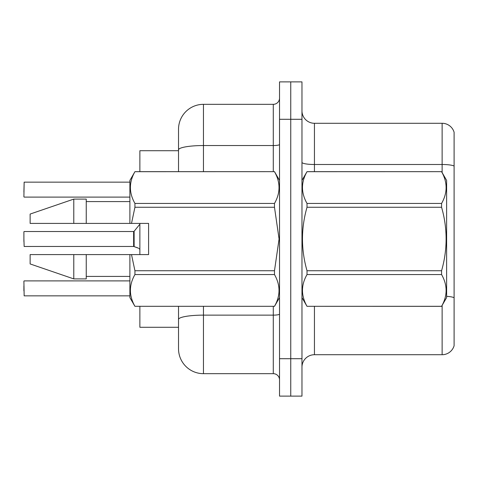 <?xml version="1.0" encoding="UTF-8"?>
<svg xmlns="http://www.w3.org/2000/svg" width="478" height="478" viewBox="0 0 478 478"><rect width="100%" height="100%" fill="white"/><g stroke="black" fill="none" stroke-linecap="round" stroke-linejoin="round"><path stroke-width="0.72" d="M178.521 150.713L139.869 150.713L139.869 171.662M139.869 254.589L139.869 223.411M203.461 306.338L203.461 373.671A24.94 24.94 0 0 1 178.521 348.731L178.521 327.287L139.869 327.287L139.869 306.338M301.971 367.188A12.47 12.47 0 0 1 314.44 354.718L442.132 354.718L442.132 305.382M290.749 358.709L290.749 396.119L301.971 396.119L301.971 358.709L290.749 358.709L290.749 396.119L279.528 396.119L279.528 358.709L290.749 358.709L290.749 119.291L290.749 358.709M279.528 358.709L279.528 81.881L290.749 81.881L290.749 119.291L290.749 81.881L301.971 81.881L301.971 358.709M454.1 132.263A12.47 12.47 0 0 0 442.132 123.282A12.47 12.47 0 0 1 454.1 132.263L454.1 345.737A12.47 12.47 0 0 1 442.132 354.718M454.1 166.057L454.1 166.057A12.47 2.163 180 0 0 442.132 164.498L442.132 123.282L314.44 123.282A12.47 12.47 0 0 1 301.971 110.812A12.47 12.47 0 0 0 314.44 123.282L314.44 171.662M454.1 166.23L454.1 297.734A12.47 2.163 180 0 0 446.619 296.324M178.521 348.731L178.521 306.338M203.461 373.671L273.291 373.671L273.291 306.338M178.521 171.662L178.521 129.269A24.94 24.94 0 0 1 203.461 104.329L273.291 104.329A6.232 6.232 0 0 0 279.528 98.092M178.521 323.791L178.521 319.465A24.94 4.332 180 0 1 203.461 315.133L273.291 315.133A6.232 1.081 0 0 0 279.528 314.052M178.521 129.269L178.521 142.982M279.528 379.908A6.232 6.232 0 0 0 273.291 373.671M137.861 247.915L133.732 246.475L138.429 248.172M23.9 192.114L24.151 182.148L129.891 182.148M301.971 180.391L307.013 171.662L441.576 171.662L446.619 180.391L446.619 297.609L441.576 306.302C447.617 295.762 447.617 285.187 441.576 274.563L307.013 274.563C300.973 285.097 300.973 295.679 307.013 306.302L441.576 306.338M441.576 171.662L307.013 171.698C300.973 182.238 300.973 192.813 307.013 203.437L307.013 207.261C300.973 228.364 300.973 249.528 307.013 270.739L307.013 274.563M307.013 203.437L441.576 203.437C447.617 192.903 447.617 182.321 441.576 171.698M441.576 203.437L441.576 207.261L307.013 207.261M307.013 270.739L441.576 270.739C447.617 249.528 447.617 228.364 441.576 207.261M441.576 270.739L441.576 274.563M301.971 297.609L307.013 306.338M307.013 306.302L441.576 306.302M131.504 223.411L148.598 223.411L148.598 254.589L131.504 254.589L134.933 270.739L274.486 270.739L279.074 239L274.486 207.261L134.933 207.261L131.504 223.411L129.891 223.411L129.891 180.391L134.933 171.698C128.893 182.238 128.893 192.813 134.933 203.437L134.933 207.261M274.486 270.739L274.486 274.563L134.933 274.563C128.893 285.097 128.893 295.679 134.933 306.302L274.486 306.302C280.526 295.762 280.526 285.187 274.486 274.563M131.504 254.589L129.891 254.589L129.891 297.609L134.933 306.338M134.933 270.739L134.933 274.563M73.779 254.589L30.132 254.589L30.132 263.94L73.779 278.901L86.249 278.901L86.249 254.589L73.779 254.589L73.779 278.901M30.132 254.589L46.629 254.589M129.891 254.589L86.249 254.589M134.933 306.302L274.486 306.302M134.933 171.662L274.486 171.662L134.933 171.698M134.933 203.437L274.486 203.437L274.486 207.261M274.486 203.437C280.526 192.903 280.526 182.321 274.486 171.698M73.779 223.411L73.779 199.099L30.132 214.06L30.132 223.411L129.891 223.411M73.779 199.099L86.249 199.099L86.249 223.411M23.9 290.869L23.9 285.886M23.9 281.148L24.151 295.852L129.891 295.852M133.643 246.469A0.621 0.621 180 0 1 133.732 246.475A0.621 0.621 -0 0 0 133.643 246.469L133.631 231.519L133.643 246.469L24.151 246.475L23.9 239M133.631 239L133.631 231.519L134.115 231.286L134.127 246.618M138.996 248.59L139.869 249.337M23.9 241.492L23.9 231.77M314.44 306.338L314.44 354.718M442.132 172.618L442.132 164.498L314.44 164.498A12.47 2.163 0 0 1 301.971 162.335M301.971 119.291L279.528 119.291M203.461 104.329L203.461 145.545L273.291 145.545L273.291 104.329M178.521 149.877A24.94 4.332 180 0 1 203.461 145.545L203.461 171.662M273.291 171.662L273.291 145.545A6.232 1.081 0 0 0 279.528 144.464M24.151 182.148L23.9 196.852M279.528 297.609L274.486 306.338M86.249 276.409L129.891 276.409M279.528 180.391L274.486 171.662M86.249 201.591L129.891 201.591M24.151 280.897L129.891 280.897M24.151 231.519L133.631 231.519M134.115 231.286L139.869 224.182M24.151 197.103L129.891 197.103"/></g></svg>
